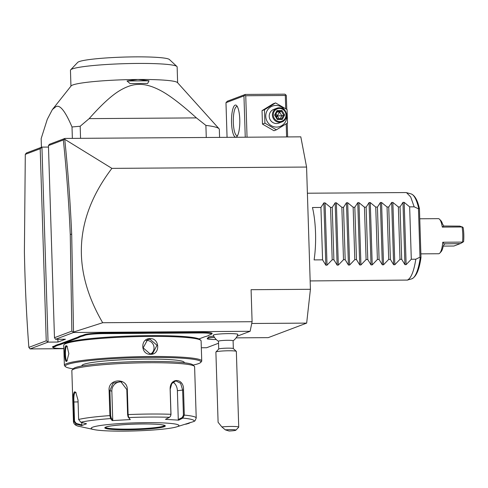 <?xml version="1.0" encoding="UTF-8"?>
<svg xmlns="http://www.w3.org/2000/svg" width="488" height="488" viewBox="0 0 488 488"><rect width="100%" height="100%" fill="white"/><g stroke="black" fill="none" stroke-linecap="round" stroke-linejoin="round"><path stroke-width="0.73" d="M306.574 167.055L111.898 168.372C74.499 217.752 71.431 269.205 102.687 322.727L73.285 332.121L71.852 331.132L70.26 234.429C68.826 202.111 66.52 170.623 63.336 139.977L48.44 145.607L49.428 144.283L64.904 138.433L300.809 136.841L306.574 167.055L310.417 289.299L306.665 323.111L268.223 337.641L236.082 337.861M63.843 348.688L30.079 348.92L48.062 342.118L46.232 340.819L40.193 148.724L25.297 154.354L26.462 152.964L41.938 147.114L48.483 147.071M102.687 322.727L252.095 321.714L250.118 331.297L237.101 336.22M218.539 343.235L206.656 347.724L201.324 347.761M252.095 321.714L251.088 289.701L310.417 289.299M30.079 348.92L28.853 347.383L46.232 340.819M48.44 145.607L54.473 337.702L55.559 339.288L73.542 332.493L250.118 331.297M40.193 148.724L41.938 147.114L48.062 342.118L57.95 342.051L65.447 339.221L55.559 339.288M233.093 340.825A13.158 13.158 0 0 0 237.863 334.457A12.291 1.129 -1.8 0 0 222.382 333.81A12.291 1.129 178.2 0 0 213.317 335.225A13.158 13.158 0 0 0 218.478 341.283M214.427 337.318A13.103 1.202 178.2 0 0 207.272 338.507L208.62 337.08A11.7 1.074 -1.8 0 1 213.732 336.122M156.495 332.572A30.122 2.769 178.2 0 0 162.046 332.59L200.22 332.328A16.086 1.476 -1.8 0 1 212.109 333.517L211.542 334.115A15.5 1.427 178.2 0 0 200.086 332.969L161.918 333.225A30.707 2.824 -1.8 0 1 156.306 333.206L156.495 332.572L148.187 332.627A30.122 2.769 178.2 0 1 142.331 332.718L104.164 332.981A16.086 1.476 -1.8 0 0 84.503 334.64L82.997 335.213A30.122 2.769 178.2 0 1 80.916 335.787L78.714 336.622A30.122 2.769 178.2 0 1 77.763 337.19L59.762 343.991A30.122 2.769 178.2 0 1 57.682 344.565L55.48 345.4A30.122 2.769 178.2 0 1 54.534 345.968L53.027 346.535A16.086 1.476 -1.8 0 0 52.564 347.072L53.162 347.633A15.5 1.427 178.2 0 0 63.837 348.517M70.26 234.429L71.693 234.216L73.542 332.493M54.473 337.702L71.852 331.132M57.865 339.27L57.95 342.051M64.904 138.433L64.739 139.3L111.898 168.372M251.729 323.483L306.665 323.111M71.693 234.216C70.254 201.733 67.936 170.092 64.739 139.3M64.55 138.86L63.336 139.977M25.297 154.354L24.4 251.765C25.004 284.156 26.492 316.029 28.853 347.383M41.425 147.309L41.157 138.635L47.275 119.328L52.381 109.556L55.766 106.793C59.737 104.182 65.154 110.91 72.01 126.978L72.364 138.385M206.271 137.476L205.893 125.398A93.58 8.601 -1.8 0 1 219.033 128.74A93.58 8.601 -1.8 0 1 219.332 129.399L219.582 137.39M80.557 138.33L80.178 126.252L89.17 118.627L196.426 117.901L205.893 125.398M80.178 126.252A93.58 8.601 178.2 0 0 72.01 126.978M219.033 128.74L177.473 82.594A53.369 4.904 178.2 0 0 137.976 79.477A53.369 4.904 178.2 0 0 72.742 84.991A53.369 4.904 -1.8 0 0 71.108 85.937L52.381 109.556M89.17 118.627C100.979 105.268 110.898 96.087 118.919 91.097C126.178 86.62 132.779 84.393 138.708 84.424C144.625 84.113 151.524 85.955 159.417 89.951C168.494 94.483 180.828 103.804 196.426 117.901M137.976 79.477L149.023 80.825L147.657 83.466A57.023 5.24 -1.8 0 0 130.07 83.588L127.02 80.977L137.976 79.477M70.949 86.132L70.455 70.284A53.369 4.904 -1.8 0 1 70.668 69.827A53.369 4.904 -1.8 0 1 72.236 68.954A53.369 4.904 178.2 0 1 128.167 63.58A53.369 4.904 178.2 0 1 176.9 66.484A53.369 4.904 178.2 0 1 177.138 66.929L177.638 82.777M176.9 66.484L169.397 59.499A46.061 4.233 178.2 0 0 127.337 56.992A46.061 4.233 178.2 0 0 79.068 61.634A46.061 4.233 178.2 0 0 77.714 62.379L70.668 69.827M127.02 80.977L149.023 80.825M247.05 137.201L245.745 95.746L285.303 95.477L285.797 94.818L286.34 95.611L286.773 109.361M287.206 123.202L287.639 136.927M285.303 95.477L285.718 108.696M286.194 123.836L286.602 136.933M245.745 95.746L244.83 95.093L243.957 95.898L245.257 137.213M243.957 95.898L225.974 102.694L227.06 137.335M236.155 137.134A16.086 4.148 89.6 0 1 231.532 122.683A16.086 4.148 89.6 0 1 235.149 105.115A16.086 4.148 89.6 0 1 236.656 105.621A16.086 4.148 89.6 0 1 239.803 121.097A16.086 4.148 89.6 0 1 236.869 136.616A16.086 4.148 89.6 0 1 236.155 137.134M225.974 102.694L227.341 101.229L245.33 94.434L284.882 94.166L285.797 94.818M245.33 94.434L244.83 95.093M237.516 135.67A14.622 3.776 89.6 0 1 237.162 135.737A14.622 3.776 89.6 0 1 233.301 121.835A14.622 3.776 89.6 0 1 236.607 106.561A14.622 3.776 89.6 0 1 236.967 106.494A14.622 3.776 89.6 0 1 237.321 106.555M273.969 130.735L262.459 124.086L262.032 110.648L273.121 103.846L275.574 102.919L287.09 109.568L287.511 123.007L276.421 129.808L273.969 130.735M275.927 105.438A10.876 10.461 -110.7 0 1 286.779 116.193A10.876 10.461 -110.7 0 1 276.611 127.087A10.876 10.461 -110.7 0 1 265.765 116.333A10.876 10.461 -110.7 0 1 275.927 105.438M276.873 108.22L273.689 109.422A7.314 7.033 69.3 0 0 276.501 123.537A7.314 7.033 69.3 0 0 278.855 123.098L282.04 121.896A7.314 7.033 -110.7 0 1 279.685 122.336A7.314 7.033 69.3 0 1 276.873 108.22A7.314 7.033 69.3 0 1 279.228 107.781A7.314 7.033 -110.7 0 1 282.04 121.896M276.421 129.808L264.911 123.159L264.484 109.721L275.574 102.919M264.911 123.159L262.459 124.086M264.484 109.721L262.032 110.648M279.435 108.44A6.582 6.326 -110.7 0 1 285.999 114.942A6.582 6.326 -110.7 0 1 279.85 121.536A6.582 6.326 69.3 0 1 273.286 115.028A6.582 6.326 69.3 0 1 279.435 108.44M282.29 119.438L284.656 114.954L282.009 110.502L276.995 110.532L277.245 111.349L275.275 115.089L277.483 118.797L277.276 119.475L282.29 119.438L281.655 118.773L283.626 115.028L281.423 111.319L277.276 111.325L275.299 115.07L277.495 118.797M282.009 110.502L281.423 111.319L279.587 112.014L277.214 115.906L275.787 115.894M284.656 114.954L281.796 115.723L277.214 115.906L276.049 113.649M276.995 110.532L274.634 115.022L275.275 115.089M276.903 112.033L279.587 112.014L281.796 115.723L280.185 118.779M279.246 118.785L277.214 115.906L276.568 117.212M233.337 348.597L233.093 340.776A7.314 0.671 -1.8 0 0 223.876 340.417A7.314 0.671 178.2 0 0 218.478 341.24L218.722 349.054M214.464 337.373A13.103 1.202 178.2 0 0 207.217 338.678A13.103 1.202 178.2 0 0 216.251 339.538M236.308 351.36A10.236 0.939 -1.8 0 0 223.449 350.939A10.236 0.939 178.2 0 0 215.934 352L218.752 349.024A7.314 0.671 178.2 0 1 224.12 348.267A7.314 0.671 -1.8 0 1 233.307 348.566L236.308 351.36A10.236 0.939 -1.8 0 1 236.351 351.445L238.73 427.116A10.236 0.939 -1.8 0 1 238.687 427.207L235.869 430.184A7.308 0.671 178.2 0 0 232.703 429.666A7.308 0.671 178.2 0 0 225.31 429.855L229.049 431.008A7.308 0.671 178.2 0 0 235.869 430.184M215.934 352A10.236 0.939 178.2 0 0 215.891 352.086L218.099 422.285L221.851 426.933A10.236 0.939 -1.8 0 1 225.828 426.616A10.236 0.939 -1.8 0 1 238.73 427.116M221.851 426.933L225.31 429.855M209.181 334.92L208.62 335.512A30.707 2.824 -1.8 0 1 208.681 335.439A30.707 2.824 -1.8 0 1 209.584 334.939L211.09 334.365A15.5 1.427 178.2 0 0 211.542 334.115M208.62 335.512L206.442 336.336A30.707 2.824 -1.8 0 0 204.35 336.915L198.982 338.94M55.48 345.4L56.077 345.974A30.707 2.824 -1.8 0 1 55.113 346.547L53.607 347.114A15.5 1.427 178.2 0 0 53.162 347.633M56.077 345.974L58.255 345.15L57.682 344.565M78.714 336.622L79.312 337.19A30.707 2.824 -1.8 0 1 78.348 337.769L60.347 344.571A30.707 2.824 -1.8 0 1 58.255 345.15M79.312 337.19L81.484 336.372L80.916 335.787M148.187 332.627L148.108 333.261A30.707 2.824 -1.8 0 1 142.197 333.359L104.029 333.615A15.5 1.427 178.2 0 0 85.083 335.219L83.576 335.787A30.707 2.824 -1.8 0 1 81.484 336.372M148.108 333.261L156.306 333.206M193.065 365.067A67.844 6.234 178.2 0 0 198.622 363.584A67.844 6.234 178.2 0 0 200.623 362.48L201.465 361.584A68.723 6.313 178.2 0 0 201.739 360.992L201.111 340.911A68.723 6.313 178.2 0 0 200.8 340.337L199.897 339.502A67.844 6.234 178.2 0 0 137.945 335.805A67.844 6.234 178.2 0 0 66.85 342.643A67.844 6.234 178.2 0 0 64.855 343.747L64.007 344.638A68.723 6.313 178.2 0 0 63.733 345.23L64.367 365.311A68.723 6.313 178.2 0 0 64.678 365.884L65.575 366.726A67.844 6.234 178.2 0 0 73.279 368.83M200.8 340.337A68.723 6.313 178.2 0 0 138.049 336.598A68.723 6.313 178.2 0 0 66.026 343.522A68.723 6.313 178.2 0 0 64.007 344.638M201.739 360.992A68.723 6.313 178.2 0 0 141.837 356.612A68.723 6.313 178.2 0 0 66.661 363.603A68.723 6.313 178.2 0 0 64.367 365.311M66.594 361.419C64.459 362.871 63.934 346.236 66.1 345.699L67.021 346.065L68.845 353.629L66.966 360.87M150.597 354.312C140.526 354.874 140.05 338.245 150.103 338.599C159.911 338.135 160.393 354.764 150.597 354.312L143.167 347.859L147.602 339.678L149.969 339.233L157.002 345.254L152.768 353.355L150.426 353.788M200.623 362.48A67.844 6.234 178.2 0 0 144.844 357.515A67.844 6.234 178.2 0 0 67.533 364.469A67.844 6.234 178.2 0 0 65.575 366.726M184.232 362.749L184.226 362.419A51.167 4.703 178.2 0 0 139.617 359.156A51.167 4.703 178.2 0 0 83.643 364.359A51.167 4.703 178.2 0 0 81.935 365.634L81.947 365.963M170.648 415.922L170.995 414.367L170.202 389.265L171.776 383.592L175.845 380.872L180.609 383.3L182.634 390.016L183.427 415.117L184.311 415.099L182.811 418.094L178.736 420.15L165.438 419.345L169.519 417.295L170.574 416.093L170.922 414.288L170.135 389.186C169.824 377.139 184.171 377.932 183.525 389.991L184.311 415.099A61.409 5.643 -1.8 0 1 196.219 418.051L194.608 366.756A61.409 5.643 178.2 0 0 194.328 366.244L192.827 364.847A59.951 5.508 178.2 0 0 138.086 361.584A59.951 5.508 178.2 0 0 75.262 367.616A59.951 5.508 178.2 0 0 73.499 368.592L72.09 370.081A61.409 5.643 178.2 0 0 71.846 370.612L73.456 421.913A61.409 5.643 -1.8 0 1 73.792 421.29L73.188 402.008C72.913 396.335 73.389 392.925 74.609 391.785L75.786 392.273L78.031 400.178L78.635 419.46L80.819 422.266L86.528 423.767L81.716 425.585L76.012 424.084L73.792 421.29L74.524 421.223L73.92 401.941C73.651 396.61 74.078 393.42 75.195 392.364L76.043 392.59M194.328 366.244A61.409 5.643 178.2 0 0 138.25 362.901A61.409 5.643 178.2 0 0 73.895 369.087A61.409 5.643 178.2 0 0 72.09 370.081M190.344 422.486L189.033 423.322L189.033 422.858M93.94 429.574A43.865 4.032 178.2 0 0 135.182 430.922A43.865 4.032 178.2 0 0 176.26 426.988A43.865 4.032 178.2 0 0 177.437 426.61A43.865 4.032 178.2 0 0 146.296 422.645A43.865 4.032 178.2 0 0 92.677 427.183A43.865 4.032 178.2 0 0 93.94 429.574L79.398 426.414A59.243 5.447 -1.8 0 1 76.012 424.084L76.293 423.462L74.524 421.223M78.635 419.46A61.409 5.643 -1.8 0 1 109.879 415.599L109.092 390.498C107.854 378.499 127.374 377.376 127.319 389.473L128.112 414.58L128.704 417.569L128.137 417.051L130.284 419.582L112.179 420.595L110.599 418.582L109.879 415.599L110.678 415.611L109.892 390.51L113.124 383.135L120.774 381.598L126.819 389.558L127.612 414.66L128.137 417.051M176.26 426.988L193.846 421.504A59.243 5.447 -1.8 0 0 182.811 418.094L182.256 417.521L178.279 419.521L177.376 390.668A8.772 6.173 -97 0 0 173.008 382.202M183.427 415.117L182.256 417.521M193.846 421.504L194.974 420.87L196.219 418.051M189.033 423.322L185.733 424.249M81.716 425.585L81.856 424.926L76.293 423.462M81.856 424.926L81.777 422.516M80.819 422.266A59.243 5.447 -1.8 0 1 110.599 418.582L111.209 418.002L110.678 415.611M112.179 420.595L112.746 419.961L111.843 391.108A8.772 8.436 107.2 0 1 121.823 382M169.519 417.295A59.243 5.447 -1.8 0 0 128.704 417.569L130.284 419.582M178.736 420.15L178.279 419.521M164.688 425.487A29.683 2.727 178.2 0 1 163.712 426.115A29.683 2.727 178.2 0 1 131.821 429.123A29.683 2.727 178.2 0 1 105.396 427.348A29.683 2.727 178.2 0 0 127.429 429.117A29.683 2.727 178.2 0 0 163.712 426.048A29.683 2.727 178.2 0 0 164.657 425.469M112.746 419.961L111.209 418.002M67.271 360.766L67.137 360.833C65.221 362.236 64.733 346.694 66.679 346.279L67.283 346.395M151.091 353.751A7.314 7.033 -110.7 0 0 146.748 340.453A7.314 7.033 69.3 0 0 146.058 340.496M406.132 264.649L404.93 264.655L401.685 259.311L399.995 259.323L394.829 264.728L393.633 264.734L390.382 259.39L388.698 259.396L383.531 264.801L382.33 264.807L379.084 259.464L377.395 259.476L372.228 264.88L371.032 264.886L367.781 259.543L366.098 259.549L360.925 264.954L359.729 264.96L356.484 259.616L354.794 259.628L349.628 265.033L348.426 265.039L345.181 259.695L343.491 259.707L338.324 265.106L337.129 265.118L333.884 259.769L332.194 259.781L327.027 265.185L325.825 265.191L322.58 259.848L314.107 259.903A43.865 11.322 89.6 0 0 312.46 207.516L320.933 207.455L323.867 202.898L325.069 202.892L330.547 207.394L332.236 207.382L335.171 202.819L336.366 202.813L341.85 207.315L343.534 207.302L346.468 202.746L347.67 202.74L353.147 207.241L354.837 207.229L357.771 202.666L358.973 202.66L364.451 207.162L366.134 207.15L369.074 202.593L370.27 202.581L375.748 207.089L377.438 207.077L380.372 202.514L381.573 202.508L387.051 207.01L388.741 206.997L391.675 202.441L392.87 202.429L398.354 206.93L400.038 206.924L402.972 202.361L404.174 202.355L406.132 264.649L411.299 259.244L415.813 259.213C413.885 271.383 411.067 278.337 407.37 280.075L310.154 280.935M404.174 202.355L409.652 206.857L414.172 206.827L418.472 208.797L418.728 208.468L419.442 208.748L420.985 257.414L420.272 257.585L419.991 257.188L415.813 259.213M307.397 193.218L405.705 192.559L406.516 192.662L410.676 196.926L414.172 206.827M418.472 208.797L419.991 257.188M411.299 259.244L409.652 206.857M401.685 259.311L400.038 206.924M399.995 259.323L398.354 206.93M390.382 259.39L388.741 206.997M388.698 259.396L387.051 207.01M379.084 259.464L377.438 207.077M377.395 259.476L375.748 207.089M367.781 259.543L366.134 207.15M366.098 259.549L364.451 207.162M356.484 259.616L354.837 207.229M354.794 259.628L353.147 207.241M345.181 259.695L343.534 207.302M343.491 259.707L341.85 207.315M333.884 259.769L332.236 207.382M332.194 259.781L330.547 207.394M322.58 259.848L320.933 207.455M439.81 253.101L441.115 251.68A16.086 4.148 89.6 0 0 443.226 246.123L444.373 244.061L442.781 242.237A17.544 4.526 89.6 0 1 439.81 253.101A17.544 4.526 89.6 0 1 439.035 253.662A17.544 4.526 89.6 0 1 438.608 253.748L420.918 253.864M442.781 242.237L462.557 242.103A17.544 4.526 -90.4 0 0 462.081 226.969L442.305 227.103L443.805 226.017L442.537 224.004A16.086 4.148 89.6 0 0 440.908 220.686L439.584 219.283A17.544 4.526 89.6 0 1 442.305 227.103M419.814 218.783L438.37 218.654A17.544 4.526 89.6 0 1 439.584 219.283M462.081 226.969L459.806 226.127L443.805 226.017M462.264 226.859L463.155 227.609A16.086 4.148 89.6 0 1 463.6 241.713L462.557 242.103M444.818 243.86L460.355 243.585L453.901 246.025L443.232 246.098M460.355 243.585L462.746 242.292M274.634 115.022L277.276 119.475M277.513 118.797L281.655 118.773L277.513 118.797M161.918 333.225L162.046 332.59M200.086 332.969L200.22 332.328M53.607 347.114L53.027 346.535M55.113 346.547L54.534 345.968M60.347 344.571L59.762 343.991M78.348 337.769L77.763 337.19M83.576 335.787L82.997 335.213M85.083 335.219L84.503 334.64M104.029 333.615L104.164 332.981M142.197 333.359L142.331 332.718M73.188 402.008L78.086 401.911M74.609 391.785L75.195 392.364M127.612 414.66L128.112 414.58A61.409 5.643 -1.8 0 1 170.922 414.288L170.995 414.367M127.319 389.473L126.819 389.558M183.525 389.991L177.376 390.668M109.092 390.498L111.843 391.108M164.297 426.695A30.268 2.782 178.2 0 0 142.813 423.962A30.268 2.782 178.2 0 0 105.817 427.091A30.268 2.782 178.2 0 0 127.301 429.824A30.268 2.782 178.2 0 0 164.297 426.695M66.1 345.699L66.679 346.279M150.103 338.599L149.969 339.233M418.728 208.468A42.59 10.992 -90.4 0 0 411.103 193.907C414.8 195.322 417.575 200.269 419.442 208.748M420.985 257.414C419.314 269.724 416.209 276.873 411.677 278.861A42.59 10.992 -90.4 0 0 420.272 257.585M402.972 202.361L404.93 264.655M392.87 202.429L394.829 264.728M391.675 202.441L393.633 264.734M381.573 202.508L383.531 264.801M380.372 202.514L382.33 264.807M370.27 202.581L372.228 264.88M369.074 202.593L371.032 264.886M358.973 202.66L360.925 264.954M357.771 202.666L359.729 264.96M347.67 202.74L349.628 265.033M346.468 202.746L348.426 265.039M336.366 202.813L338.324 265.106M335.171 202.819L337.129 265.118M325.069 202.892L327.027 265.185M323.867 202.898L325.825 265.191M444.11 244.274L445.666 243.689M79.398 426.414C75.921 425.829 73.944 424.322 73.456 421.913M170.574 416.093L170.715 415.782M105.371 427.244L106.006 427.055C107.616 425.713 131.784 423.547 148.755 423.987C156.111 424.121 161.083 424.499 163.675 425.127L164.706 425.377M411.677 278.861L407.108 280.167M411.103 193.907L406.516 192.662"/></g></svg>
